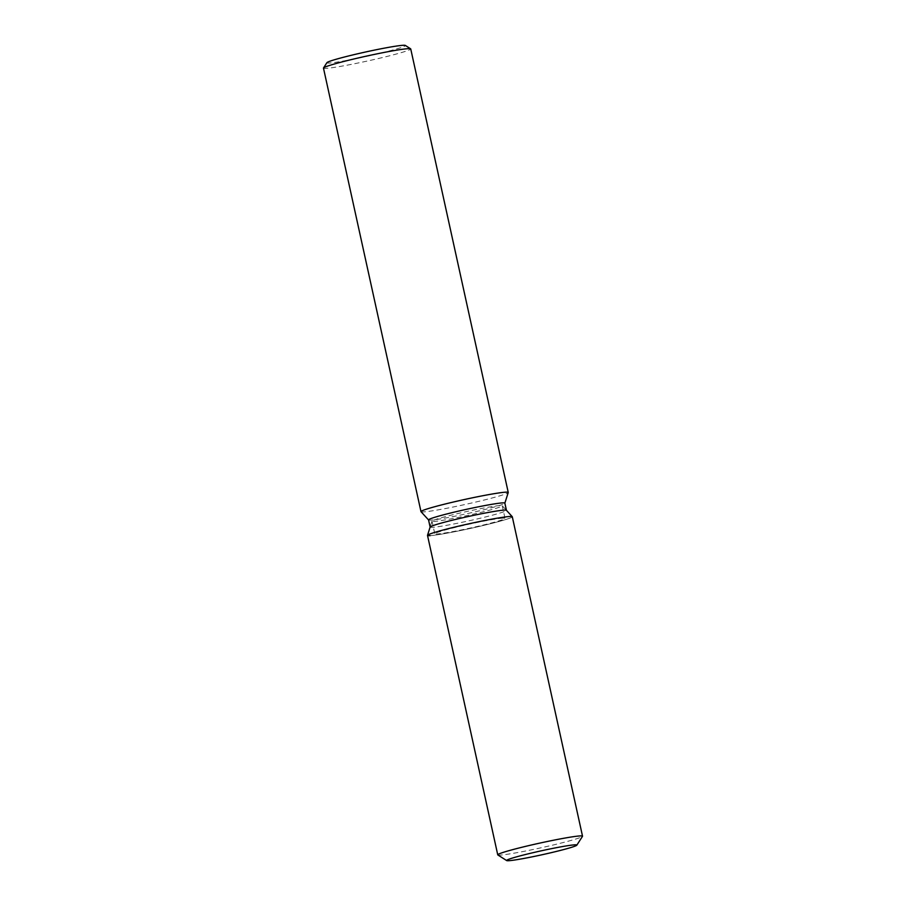 <?xml version="1.0" encoding="UTF-8"?>
<svg xmlns="http://www.w3.org/2000/svg" width="906" height="906" viewBox="0 0 906 906"><rect width="100%" height="100%" fill="white"/><g stroke="black" fill="none" stroke-linecap="round" stroke-linejoin="round"><path stroke-width="0.68" stroke-dasharray="4.53 3.4" d="M502.819 518.141A35.957 2.005 167.6 0 0 463.464 525.457A35.957 2.005 167.6 0 0 434.778 533.793A35.957 2.005 167.6 0 0 436.975 533.996A35.957 2.005 167.6 0 0 476.33 526.68A35.957 2.005 167.6 0 0 505.016 518.345A35.957 2.005 167.6 0 0 502.819 518.141M430.135 527.122L430.124 527.088A39.06 2.186 167.6 0 0 430.135 527.122A39.06 2.186 167.6 0 0 432.524 527.349A39.06 2.186 167.6 0 0 475.276 519.398A39.06 2.186 167.6 0 0 506.443 510.35A39.06 2.186 167.6 0 0 506.409 510.282L502.218 505.718A35.957 2.005 167.6 0 0 500.055 505.559A35.957 2.005 167.6 0 0 461.256 512.751A35.957 2.005 167.6 0 0 432.015 521.143A35.957 2.005 167.6 0 0 432.015 521.21A35.957 2.005 167.6 0 0 434.212 521.426A35.957 2.005 167.6 0 0 473.566 514.11A35.957 2.005 167.6 0 0 502.252 505.775A35.957 2.005 167.6 0 0 502.218 505.718M428.549 519.897A39.06 2.186 167.6 0 0 428.583 519.965A39.06 2.186 167.6 0 0 430.939 520.123A39.06 2.186 167.6 0 0 473.079 512.309A39.06 2.186 167.6 0 0 504.846 503.192A39.06 2.186 167.6 0 0 504.846 503.113M421.03 511.709A44.666 2.492 167.6 0 0 423.725 511.89A44.666 2.492 167.6 0 0 471.913 502.955A44.666 2.492 167.6 0 0 508.243 492.524M323.476 68.12A44.666 2.492 167.6 0 0 326.205 68.369A44.666 2.492 167.6 0 0 375.095 59.286A44.666 2.492 167.6 0 0 410.735 48.935M326.919 62.661A40.204 2.242 167.6 0 0 329.342 63.035A40.204 2.242 167.6 0 0 374.416 54.598A40.204 2.242 167.6 0 0 405.322 45.425M427.507 535.389A43.409 2.424 167.6 0 0 430.169 535.639A43.409 2.424 167.6 0 0 478.334 526.646A43.409 2.424 167.6 0 0 512.252 516.68M497.836 854.947A43.409 2.424 167.6 0 0 500.395 855.083A43.409 2.424 167.6 0 0 546.726 846.51A43.409 2.424 167.6 0 0 582.49 836.34M430.169 535.639A43.409 2.424 167.6 0 0 477.666 526.805A43.409 2.424 167.6 0 0 512.286 516.748M432.015 521.21L434.778 533.793M502.252 505.775L505.016 518.345M432.015 521.143L430.135 527.054"/><path stroke-width="1.36" d="M574.653 844.834A35.957 2.005 167.6 0 0 535.299 852.161A35.957 2.005 167.6 0 0 506.613 860.496A35.957 2.005 167.6 0 0 508.81 860.7A35.957 2.005 167.6 0 0 548.164 853.384A35.957 2.005 167.6 0 0 576.85 845.049A35.957 2.005 167.6 0 0 574.653 844.834A35.957 2.005 167.6 0 0 535.299 852.161A35.957 2.005 167.6 0 0 506.613 860.496A35.957 2.005 167.6 0 0 506.692 860.587A35.957 2.005 167.6 0 0 508.81 860.7A35.957 2.005 167.6 0 0 547.19 853.599A35.957 2.005 167.6 0 0 576.816 845.173A35.957 2.005 167.6 0 0 576.85 845.049A35.957 2.005 167.6 0 0 574.653 844.834M576.816 845.173L582.49 836.34A43.409 2.424 167.6 0 0 582.524 836.193L512.286 516.748A43.409 2.424 167.6 0 0 512.252 516.68L506.409 510.282A39.06 2.186 167.6 0 0 504.053 510.123A39.06 2.186 167.6 0 0 461.901 517.938A39.06 2.186 167.6 0 0 430.135 527.054L427.507 535.31A43.409 2.424 167.6 0 0 430.169 535.639M506.409 510.282L512.252 516.68A43.409 2.424 167.6 0 0 509.636 516.499A43.409 2.424 167.6 0 0 462.807 525.174A43.409 2.424 167.6 0 0 427.507 535.31A43.409 2.424 167.6 0 0 427.507 535.389L497.745 854.834A43.409 2.424 167.6 0 0 497.836 854.947L506.692 860.587M506.431 510.316L504.846 503.113A39.06 2.186 167.6 0 0 502.456 502.887A39.06 2.186 167.6 0 0 459.704 510.848A39.06 2.186 167.6 0 0 428.549 519.897L430.124 527.088L427.507 535.31A43.409 2.424 167.6 0 1 462.807 525.174A43.409 2.424 167.6 0 1 509.636 516.499A43.409 2.424 167.6 0 1 512.252 516.68M504.857 503.147L508.243 492.524A44.666 2.492 167.6 0 0 508.243 492.445A44.666 2.492 167.6 0 0 505.514 492.185A44.666 2.492 167.6 0 0 456.624 501.278A44.666 2.492 167.6 0 0 420.984 511.63A44.666 2.492 167.6 0 0 421.03 511.709L428.549 519.931M508.243 492.445L410.735 48.935A44.666 2.492 167.6 0 0 410.633 48.811A44.666 2.492 167.6 0 0 407.994 48.675A44.666 2.492 167.6 0 0 360.316 57.486A44.666 2.492 167.6 0 0 323.51 67.961A44.666 2.492 167.6 0 0 323.476 68.12L420.984 511.63M410.633 48.811L405.322 45.425A40.204 2.242 167.6 0 0 402.955 45.3A40.204 2.242 167.6 0 0 360.033 53.239A40.204 2.242 167.6 0 0 326.919 62.661L323.51 67.961M582.524 836.193A43.409 2.424 167.6 0 0 579.874 835.932A43.409 2.424 167.6 0 0 532.366 844.777A43.409 2.424 167.6 0 0 497.745 854.834"/></g></svg>
